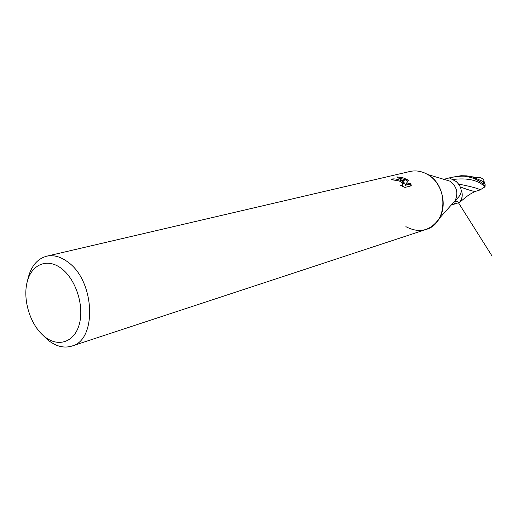 <?xml version="1.0" encoding="UTF-8"?>
<svg xmlns="http://www.w3.org/2000/svg" width="518" height="518" viewBox="0 0 518 518"><rect width="100%" height="100%" fill="white"/><g stroke="black" fill="none" stroke-linecap="round" stroke-linejoin="round"><path stroke-width="0.78" d="M27.538 280.639C30.316 267.178 36.668 259.039 46.581 256.216L409.842 171.503C415.85 170.169 421.756 171.154 427.557 174.456L449.954 181.158C456.772 186.318 458.508 192.819 455.16 200.654L439.303 218.415C430.51 230.937 419.373 233.683 405.885 226.664M461.324 190.158C462.93 194.846 462.289 198.918 459.401 202.383L456.533 203.444M459.285 202.493L454.506 204.014L455.432 201.152L457.044 198.64C462.755 193.421 462.516 187.743 456.332 181.617L449.689 178.088L450.459 177.603L450.796 178.794M46.581 256.216C53.626 254.675 60.813 256.688 68.143 262.25C95.066 281.274 97.151 340.177 71.808 346.102L426.107 229.455C447.552 223.834 448.821 185.612 427.557 174.456C441.796 182.291 447.759 204.636 439.303 218.415M61.83 268.797C76.152 279.849 84.479 306.494 79.215 324.559C74.158 342.799 57.459 347.72 43.913 336.098C30.297 324.728 22.585 299.877 27.137 282.109C31.481 264.186 47.578 257.472 61.83 268.797M71.808 346.102C63.727 348.491 55.594 346.322 47.397 339.588L42.832 335.152M404.396 183.003L402.421 180.717L407.174 179.558L408.501 180.51L405.549 184.402L410.683 183.113L411.298 185.794L404.934 187.419L400.388 185.269L402.596 184.926C403.114 183.845 402.246 182.64 400 181.313L401.715 180.892L404.396 183.003L404.014 183.935L400.207 181.261M400 181.313L395.694 180.109L394.056 180.199L391.226 179.157C393.9 178.516 397.287 179.04 401.398 180.73M406.895 179.383L402.227 180.523L396.833 176.891L402.784 177.7L407.174 179.558M399.838 181.106L393.266 179.869M399.669 181.151L401.715 180.892M402.382 185.457L401.968 186.098M410.891 185.897L410.295 184.052L405.16 185.347L405.549 184.402M407.919 181.261L405.782 179.901M405.452 179.74L399.048 178.011M410.301 184.052L410.683 183.113M455.244 203.833L454.474 203.483M459.401 202.383L455.439 201.126M450.466 177.603L451.01 177.454C459.434 176.029 464.704 175.777 466.822 176.703C472.656 177.46 478.295 179.973 483.747 184.233L485.12 186.163L484.906 186.907L480.296 189.756C477.369 188.261 470.331 186.402 459.175 184.194M485.152 184.881L485.12 184.266L482.245 181.086L471.982 176.774L466.731 175.867L461.091 175.712L451.01 177.454M457.97 203.011L459.291 202.493M475.492 177.363L479.908 177.434C482.472 178.432 483.812 179.571 483.929 180.84L483.547 181.274L483.954 182.737M480.296 189.756L478.897 190.352M460.819 187.147C468.842 190.1 473.685 191.518 475.336 191.414L479.053 190.307M483.547 181.274L482.252 181.093M477.084 177.266L475.984 177.428M459.777 202.247L459.874 202.13C461.765 199.67 462.522 196.756 462.127 193.395M483.333 182.168L483.747 184.233M484.906 186.907C478.367 180.076 467.443 177.629 452.13 179.565M455.238 203.833L451.236 205.05M402.596 184.926L402.214 185.871M449.786 178.179L449.721 177.823M450.103 177.693L444.004 179.267M484.602 183.443L483.929 180.84M471.982 176.767L477.428 177.59L477.434 177.227M475.479 191.369C470.953 193.551 469.444 194.444 465.74 197.274L459.874 202.13M458.488 202.803L492.1 256.106L458.488 202.803M485.12 186.163L485.12 184.266"/></g></svg>
